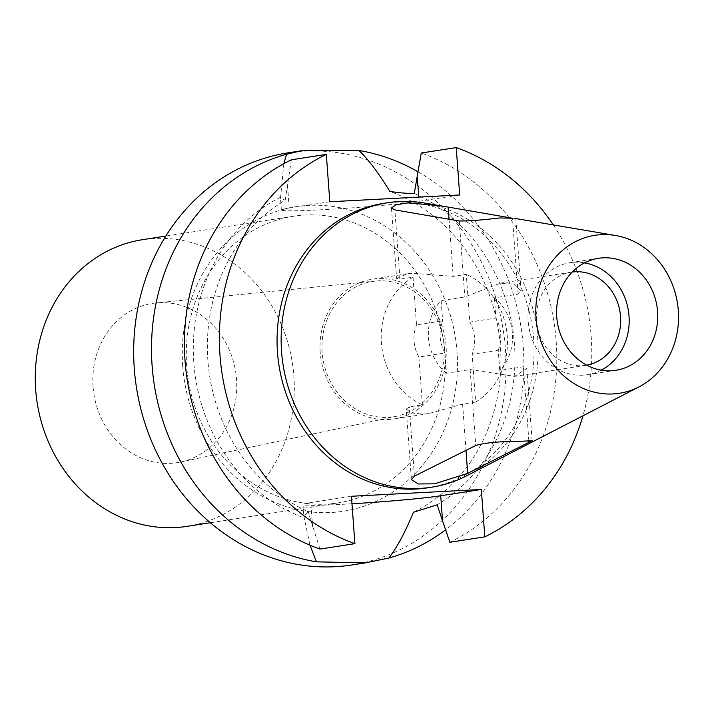 <?xml version="1.0" encoding="UTF-8"?>
<svg xmlns="http://www.w3.org/2000/svg" width="714" height="714" viewBox="0 0 714 714"><rect width="100%" height="100%" fill="white"/><g stroke="black" fill="none" stroke-linecap="round" stroke-linejoin="round"><path stroke-width="0.54" stroke-dasharray="3.57 2.68" d="M424.544 203.053A143.925 128.118 -98.8 0 1 537.731 338.275A143.925 128.118 -98.8 0 1 466.902 475.694M514.821 218.386L511.179 217.984M427.659 487.832A143.925 128.118 81.2 0 0 533.653 338.909A143.925 128.118 81.2 0 0 383.472 203.401M553.296 224.919A208.515 185.622 -98.8 0 1 591.138 335.901A208.515 185.622 -98.8 0 1 582.954 415.798M329.806 201.759L289.197 208.069A72.98 3.017 175.8 0 0 281.361 210.014A72.98 3.017 175.8 0 0 321.3 209.773A72.98 3.017 175.8 0 0 419.1 201.277L459.7 194.967M291.366 159.811L285.225 200.188A172.252 153.34 -98.8 0 0 207.881 360.525A172.252 153.34 -98.8 0 0 308.1 511.581L303.852 516.213L309.992 545.201M319.952 549.075L308.1 511.581M351.984 503.772A72.98 3.017 -4.2 0 1 342.925 504.28A72.98 3.017 -4.2 0 1 302.986 504.521A72.98 3.017 -4.2 0 1 310.822 502.567L351.431 496.266M449.847 542.283A208.515 185.622 81.2 0 0 556.17 341.337A208.515 185.622 81.2 0 0 421.26 153.01M414.263 193.432A172.252 153.34 -98.8 0 1 514.473 344.487A172.252 153.34 -98.8 0 1 437.129 504.834M283.824 163.702L280.504 198.322L285.225 200.188M280.807 197.135A172.252 153.34 81.2 0 0 193.815 362.712A172.252 153.34 81.2 0 0 304.369 517.962M351.877 564.97A208.515 185.622 81.2 0 0 505.432 349.217A208.515 185.622 81.2 0 0 287.849 152.885M418.181 171.887A208.515 185.622 -98.8 0 1 523.255 346.451A208.515 185.622 -98.8 0 1 445.714 529.734M413.424 512.259A172.252 153.34 81.2 0 0 500.407 346.674A172.252 153.34 81.2 0 0 389.862 191.423M182.704 366.103A154.117 137.195 -98.8 0 1 308.591 205.355A154.117 137.195 -98.8 0 1 457.022 351.752A154.117 137.195 -98.8 0 1 331.144 512.5A154.117 137.195 -98.8 0 1 182.704 366.103M186.693 366.318A145.058 129.127 -98.8 0 1 293.516 216.226A145.058 129.127 -98.8 0 1 444.876 352.814A145.058 129.127 -98.8 0 1 338.052 502.897A145.058 129.127 -98.8 0 1 186.693 366.318M187.059 526.361A145.058 129.127 81.2 0 0 293.882 376.269A145.058 129.127 81.2 0 0 142.523 239.69M93.061 386.774A80.593 71.748 -98.8 0 1 155.893 302.941A80.593 71.748 -98.8 0 1 236.521 379.268A80.593 71.748 -98.8 0 1 180.606 462.029A80.593 71.748 -98.8 0 1 93.061 386.774M444.072 345.915A68.482 60.967 81.2 0 0 375.555 281.057A68.482 60.967 81.2 0 0 322.175 352.288A68.482 60.967 81.2 0 0 396.565 416.235A68.482 60.967 81.2 0 0 444.072 345.915M320.193 352.395A70.713 62.948 -98.8 0 1 372.262 279.228A70.713 62.948 -98.8 0 1 446.054 345.808A70.713 62.948 -98.8 0 1 393.976 418.975A70.713 62.948 -98.8 0 1 320.193 352.395M391.468 207.979L396.645 278.54L399.965 279.165L413.022 277.139A70.713 62.948 81.2 0 0 381.401 342.881A70.713 62.948 81.2 0 0 422.402 404.829L409.336 406.855L406.23 409.077L411.416 479.638M396.645 278.54L407.266 273.783L412.638 273.248L453.212 276.38L466.269 274.346L469.776 322.103A33.995 30.265 -98.8 0 1 474.587 338.008A33.995 30.265 -98.8 0 1 472.141 354.287L475.649 402.044A70.713 62.948 81.2 0 0 507.27 336.294A70.713 62.948 81.2 0 0 466.269 274.346M475.649 402.044L462.592 404.07L428.98 413.54L422.983 414.174L411.032 412.888L406.23 409.077M422.402 404.829L418.895 357.071L445.009 353.011L446.491 373.226L470.16 369.549L514.696 376.367L526.807 368.406L523.416 366.764L499.746 370.441L498.256 350.226L472.141 354.287M515.803 218.627L521.113 290.919L518.078 294.159L494.409 297.836A47.142 41.965 -98.8 0 1 512.411 333.34A47.142 41.965 -98.8 0 1 499.746 370.441M572.262 272.016A47.142 41.965 81.2 0 0 571.361 272.141A47.142 41.965 81.2 0 0 536.642 320.925A47.142 41.965 81.2 0 0 585.837 365.309A47.142 41.965 81.2 0 0 586.738 365.157M446.491 373.226A47.142 41.965 -98.8 0 1 428.498 337.722A47.142 41.965 -98.8 0 1 441.163 300.621L442.644 320.836A33.995 30.265 81.2 0 0 440.199 337.115A33.995 30.265 81.2 0 0 445.009 353.011M521.113 290.919L514.705 284.306L500.219 283.199L464.832 296.944L441.163 300.621M494.409 297.836L495.9 318.051L469.776 322.103M498.256 350.226A33.995 30.265 81.2 0 0 500.71 333.947A33.995 30.265 81.2 0 0 495.9 318.051M413.022 277.139L416.53 324.888L442.644 320.836M418.895 357.071A33.995 30.265 -98.8 0 1 414.075 341.176A33.995 30.265 -98.8 0 1 416.53 324.888M601.215 370.147A56.665 50.444 -98.8 0 1 587.301 374.716A56.665 50.444 -98.8 0 1 528.173 321.362A56.665 50.444 -98.8 0 1 569.897 262.734A56.665 50.444 -98.8 0 1 584.543 262.868M289.197 208.069L287.43 183.971M312.598 526.664L310.822 502.567M418.788 197.109L419.1 201.277M528.833 440.592L523.416 366.764M462.592 404.07L465.992 450.382M470.16 369.549L475.738 445.5M414.423 476.14L409.336 406.855M518.078 294.159L512.5 218.207M459.254 221.001L464.832 296.944M449.017 219.216L453.212 276.38M399.965 279.165L394.878 209.88M440.136 205.703L439.69 205.632M281.361 210.014L280.504 198.322M302.986 504.521L303.852 516.213M365.247 562.891L364.64 562.989M301.219 150.815L300.719 150.886M338.052 502.897L210.371 522.737M293.516 216.226L165.827 236.066M375.555 281.057L155.893 302.941M396.565 416.235L180.606 462.029M407.266 273.783L372.262 279.228M428.98 413.54L393.976 418.975M585.837 365.309L514.696 376.367M526.807 368.406L532.117 440.699M571.361 272.141L500.219 283.199M598.466 258.298L569.897 262.734M615.861 370.28L587.301 374.716"/><path stroke-width="1.07" d="M536.027 318.016A79.932 71.159 -98.8 0 1 615.441 235.468A79.932 71.159 -98.8 0 1 678.3 310.572A79.932 71.159 -98.8 0 1 638.968 386.881A79.932 71.159 -98.8 0 1 536.027 318.016M556.741 316.927A56.665 50.444 81.2 0 0 615.861 370.28A56.665 50.444 81.2 0 0 657.594 311.652A56.665 50.444 81.2 0 0 598.466 258.298A56.665 50.444 81.2 0 0 556.741 316.927M638.968 386.881L466.902 475.694A143.925 128.118 -98.8 0 1 431.747 487.189A143.925 128.118 -98.8 0 1 281.566 351.681A143.925 128.118 -98.8 0 1 387.55 202.767A143.925 128.118 -98.8 0 1 424.544 203.053L439.69 205.632M511.179 217.984L440.136 205.703L407.908 202.91L395.904 204.775L391.468 207.979L394.878 209.88L459.254 221.001C468.928 221.054 482.298 220.046 499.381 217.966L512.5 218.207M467.679 473.355L532.117 440.699L515.803 441.555C498.533 441.448 485.181 442.769 475.738 445.5L414.423 476.14L411.416 479.638L418.333 483.958L434.612 483.824L467.679 473.355L465.992 450.382M387.55 202.767L383.472 203.401A143.925 128.118 81.2 0 0 277.487 352.314A143.925 128.118 81.2 0 0 427.659 487.832L431.747 487.189M582.954 415.798A208.515 185.622 -98.8 0 1 484.806 536.848L481.325 489.465L351.431 496.266L354.912 543.649A208.515 185.622 -98.8 0 1 220.001 355.322A208.515 185.622 -98.8 0 1 326.325 154.376L329.806 201.759L459.7 194.967L456.219 147.584A208.515 185.622 -98.8 0 1 553.296 224.919M354.912 543.649L319.952 549.075A208.515 185.622 81.2 0 1 185.033 360.757A208.515 185.622 81.2 0 1 291.366 159.811L326.325 154.376M481.325 489.465L440.725 495.775A72.98 3.017 -4.2 0 1 351.984 503.772M484.806 536.848L449.847 542.283L437.129 504.834L413.424 512.259C405.133 532.341 396.948 547.611 388.862 558.045L365.247 562.9L316.445 561.838A208.515 185.622 -98.8 0 1 152.118 365.871A208.515 185.622 -98.8 0 1 286.51 154.269L283.824 163.702M456.219 147.584L421.26 153.01L414.263 193.432C408.185 193.601 400.045 192.932 389.862 191.423C378.759 173.207 368.451 159.561 358.937 150.484L301.219 150.806L286.51 154.269M309.992 545.201L316.445 561.838M300.719 150.886L287.849 152.885A208.515 185.622 81.2 0 0 134.294 368.638A208.515 185.622 81.2 0 0 351.877 564.97L364.64 562.989M445.714 529.734A208.515 185.622 -98.8 0 1 388.862 558.045M358.937 150.484A208.515 185.622 -98.8 0 1 418.181 171.887M165.827 236.066L142.523 239.69A145.058 129.127 81.2 0 0 35.7 389.782A145.058 129.127 81.2 0 0 187.059 526.361L210.371 522.737M586.738 365.157A47.142 41.965 81.2 0 0 620.555 316.534A47.142 41.965 81.2 0 0 572.262 272.016M584.543 262.868A56.665 50.444 -98.8 0 1 629.025 316.088A56.665 50.444 -98.8 0 1 601.215 370.147M440.725 495.775L442.493 519.872M417.324 177.179L418.788 197.109M528.994 442.707L528.833 440.592M448.124 207.096L449.017 219.216M615.441 235.468L514.821 218.386"/></g></svg>
